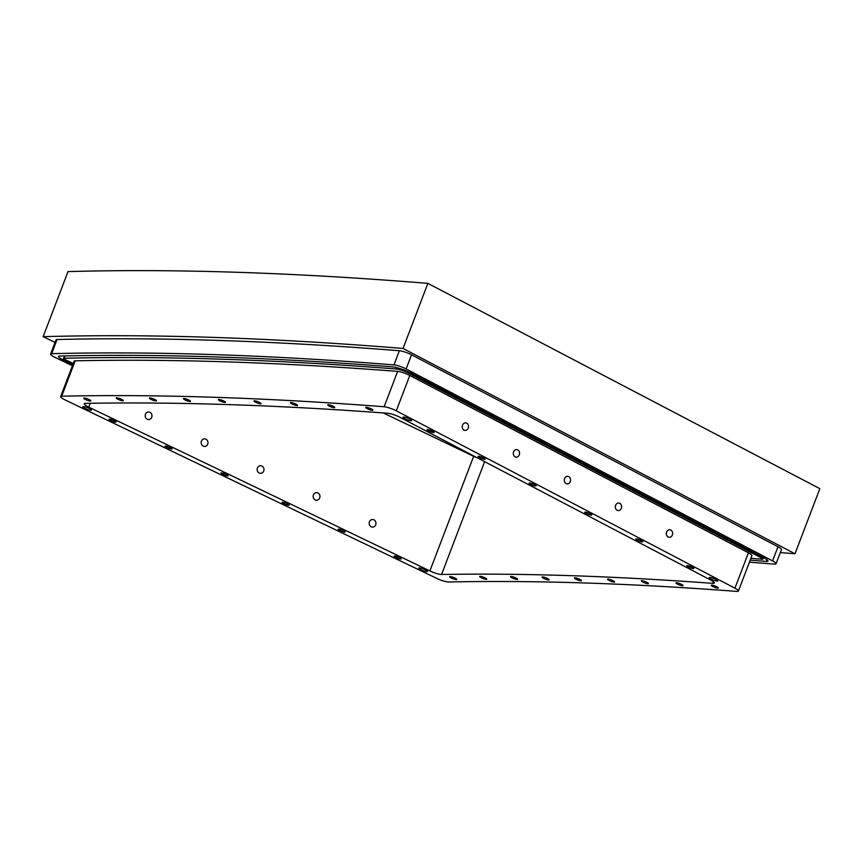 <?xml version="1.0" encoding="UTF-8"?>
<svg xmlns="http://www.w3.org/2000/svg" width="863" height="863" viewBox="0 0 863 863"><rect width="100%" height="100%" fill="white"/><g stroke="black" fill="none" stroke-linecap="round" stroke-linejoin="round"><path stroke-width="1.29" d="M149.903 412.277A3.786 3.398 -91.6 0 1 148.684 419.547A3.786 3.398 -91.6 0 1 148.468 411.975A3.786 3.398 -91.6 0 1 149.903 412.277M205.901 439.17A3.786 3.398 -91.6 0 1 204.682 446.43A3.786 3.398 -91.6 0 1 204.466 438.857A3.786 3.398 -91.6 0 1 205.901 439.17M261.899 466.052A3.786 3.398 -91.6 0 1 260.669 473.323A3.786 3.398 -91.6 0 1 260.453 465.74A3.786 3.398 -91.6 0 1 261.899 466.052M317.886 492.946A3.786 3.398 -91.6 0 1 316.667 500.206A3.786 3.398 -91.6 0 1 316.451 492.633A3.786 3.398 -91.6 0 1 317.886 492.946M373.884 519.828A3.786 3.398 -91.6 0 1 372.665 527.099A3.786 3.398 -91.6 0 1 372.449 519.515A3.786 3.398 -91.6 0 1 373.884 519.828M668.167 537.013A3.786 3.139 -85.4 0 1 666.452 532.644A3.786 3.139 -85.4 0 1 669.796 529.753A3.786 3.139 -85.4 0 1 670.821 530.055A3.786 3.139 -85.4 0 1 672.525 534.424A3.786 3.139 -85.4 0 1 669.181 537.315A3.786 3.139 -85.4 0 1 668.167 537.013M617.142 510.292A3.786 3.139 -85.4 0 1 615.438 505.923A3.786 3.139 -85.4 0 1 618.771 503.032A3.786 3.139 -85.4 0 1 619.796 503.334A3.786 3.139 -85.4 0 1 621.5 507.703A3.786 3.139 -85.4 0 1 618.156 510.583A3.786 3.139 -85.4 0 1 617.142 510.292M566.117 483.56A3.786 3.139 -85.4 0 1 564.413 479.202A3.786 3.139 -85.4 0 1 567.746 476.311A3.786 3.139 -85.4 0 1 568.771 476.603A3.786 3.139 -85.4 0 1 570.475 480.971A3.786 3.139 -85.4 0 1 567.131 483.863A3.786 3.139 -85.4 0 1 566.117 483.56M515.092 456.84A3.786 3.139 -85.4 0 1 513.388 452.471A3.786 3.139 -85.4 0 1 516.721 449.58A3.786 3.139 -85.4 0 1 517.746 449.882A3.786 3.139 -85.4 0 1 519.45 454.251A3.786 3.139 -85.4 0 1 516.106 457.142A3.786 3.139 -85.4 0 1 515.092 456.84M464.067 430.119A3.786 3.139 -85.4 0 1 462.363 425.75A3.786 3.139 -85.4 0 1 465.707 422.859A3.786 3.139 -85.4 0 1 466.721 423.161A3.786 3.139 -85.4 0 1 468.426 427.519A3.786 3.139 -85.4 0 1 465.081 430.41A3.786 3.139 -85.4 0 1 464.067 430.119M455.114 578.145A3.786 0.701 20.9 0 1 456.754 579.429A3.786 0.701 20.9 0 1 452.956 578.739A3.786 0.701 20.9 0 1 449.666 576.732A3.786 0.701 20.9 0 1 455.114 578.145M485.125 577.886A3.786 0.701 20.9 0 1 486.775 579.17A3.786 0.701 20.9 0 1 482.978 578.48A3.786 0.701 20.9 0 1 479.688 576.473A3.786 0.701 20.9 0 1 485.125 577.886M515.934 578.005A3.786 0.701 20.9 0 1 517.573 579.3A3.786 0.701 20.9 0 1 513.776 578.598A3.786 0.701 20.9 0 1 510.486 576.592A3.786 0.701 20.9 0 1 515.934 578.005M547.498 578.501A3.786 0.701 20.9 0 1 549.148 579.796A3.786 0.701 20.9 0 1 545.351 579.105A3.786 0.701 20.9 0 1 542.061 577.088A3.786 0.701 20.9 0 1 547.498 578.501M612.935 580.648A3.786 0.701 20.9 0 1 614.575 581.942A3.786 0.701 20.9 0 1 610.788 581.241A3.786 0.701 20.9 0 1 607.498 579.235A3.786 0.701 20.9 0 1 612.935 580.648M646.786 582.288A3.786 0.701 20.9 0 1 648.426 583.582A3.786 0.701 20.9 0 1 644.629 582.881A3.786 0.701 20.9 0 1 641.338 580.875A3.786 0.701 20.9 0 1 646.786 582.288M681.371 584.305A3.786 0.701 20.9 0 1 683.021 585.599A3.786 0.701 20.9 0 1 679.224 584.909A3.786 0.701 20.9 0 1 675.934 582.892A3.786 0.701 20.9 0 1 681.371 584.305M716.7 586.711A3.786 0.701 20.9 0 1 718.34 587.994A3.786 0.701 20.9 0 1 714.553 587.304A3.786 0.701 20.9 0 1 711.263 585.297A3.786 0.701 20.9 0 1 716.7 586.711M579.839 579.386A3.786 0.701 20.9 0 1 581.479 580.68A3.786 0.701 20.9 0 1 577.692 579.979A3.786 0.701 20.9 0 1 574.402 577.973A3.786 0.701 20.9 0 1 579.839 579.386M399.547 557.584A3.786 0.701 20.9 0 1 401.187 558.879A3.786 0.701 20.9 0 1 397.39 558.188A3.786 0.701 20.9 0 1 394.1 556.171A3.786 0.701 20.9 0 1 399.547 557.584M343.55 530.702A3.786 0.701 20.9 0 1 345.189 531.986A3.786 0.701 20.9 0 1 341.392 531.295A3.786 0.701 20.9 0 1 338.102 529.289A3.786 0.701 20.9 0 1 343.55 530.702M287.552 503.809A3.786 0.701 20.9 0 1 289.191 505.103A3.786 0.701 20.9 0 1 285.394 504.402A3.786 0.701 20.9 0 1 282.104 502.395A3.786 0.701 20.9 0 1 287.552 503.809M226.462 474.477A3.786 0.701 20.9 0 1 228.102 475.772A3.786 0.701 20.9 0 1 224.304 475.071A3.786 0.701 20.9 0 1 221.014 473.064A3.786 0.701 20.9 0 1 226.462 474.477M170.464 447.584A3.786 0.701 20.9 0 1 172.104 448.879A3.786 0.701 20.9 0 1 168.307 448.188A3.786 0.701 20.9 0 1 165.027 446.171A3.786 0.701 20.9 0 1 170.464 447.584M114.466 420.702A3.786 0.701 20.9 0 1 116.106 421.985A3.786 0.701 20.9 0 1 112.319 421.295A3.786 0.701 20.9 0 1 109.029 419.289A3.786 0.701 20.9 0 1 114.466 420.702M89.169 399.601A3.786 0.701 20.9 0 1 90.82 400.896A3.786 0.701 20.9 0 1 87.023 400.195A3.786 0.701 20.9 0 1 83.733 398.188A3.786 0.701 20.9 0 1 89.169 399.601M121.597 399.353A3.786 0.701 20.9 0 1 123.236 400.648A3.786 0.701 20.9 0 1 119.45 399.947A3.786 0.701 20.9 0 1 116.16 397.94A3.786 0.701 20.9 0 1 121.597 399.353M154.844 399.504A3.786 0.701 20.9 0 1 156.483 400.799A3.786 0.701 20.9 0 1 152.697 400.098A3.786 0.701 20.9 0 1 149.407 398.091A3.786 0.701 20.9 0 1 154.844 399.504M188.911 400.054A3.786 0.701 20.9 0 1 190.55 401.349A3.786 0.701 20.9 0 1 186.753 400.659A3.786 0.701 20.9 0 1 183.463 398.641A3.786 0.701 20.9 0 1 188.911 400.054M223.776 401.015A3.786 0.701 20.9 0 1 225.416 402.298A3.786 0.701 20.9 0 1 221.629 401.608A3.786 0.701 20.9 0 1 218.339 399.601A3.786 0.701 20.9 0 1 223.776 401.015M259.439 402.363A3.786 0.701 20.9 0 1 261.079 403.657A3.786 0.701 20.9 0 1 257.293 402.967A3.786 0.701 20.9 0 1 254.002 400.95A3.786 0.701 20.9 0 1 259.439 402.363M295.901 404.121A3.786 0.701 20.9 0 1 297.541 405.416A3.786 0.701 20.9 0 1 293.754 404.715A3.786 0.701 20.9 0 1 290.464 402.708A3.786 0.701 20.9 0 1 295.901 404.121M333.15 406.279A3.786 0.701 20.9 0 1 334.79 407.573A3.786 0.701 20.9 0 1 331.004 406.872A3.786 0.701 20.9 0 1 327.713 404.866A3.786 0.701 20.9 0 1 333.15 406.279M371.176 408.835A3.786 0.701 20.9 0 1 372.816 410.13A3.786 0.701 20.9 0 1 369.03 409.429A3.786 0.701 20.9 0 1 365.739 407.422A3.786 0.701 20.9 0 1 371.176 408.835M432.46 431.112A3.786 0.701 20.9 0 1 434.1 432.395A3.786 0.701 20.9 0 1 430.313 431.705A3.786 0.701 20.9 0 1 427.023 429.698A3.786 0.701 20.9 0 1 432.46 431.112M483.485 457.832A3.786 0.701 20.9 0 1 485.125 459.127A3.786 0.701 20.9 0 1 481.338 458.426A3.786 0.701 20.9 0 1 478.048 456.419A3.786 0.701 20.9 0 1 483.485 457.832M534.51 484.564A3.786 0.701 20.9 0 1 536.15 485.847A3.786 0.701 20.9 0 1 532.363 485.157A3.786 0.701 20.9 0 1 529.073 483.151A3.786 0.701 20.9 0 1 534.51 484.564M590.173 513.712A3.786 0.701 20.9 0 1 591.824 515.006A3.786 0.701 20.9 0 1 588.027 514.316A3.786 0.701 20.9 0 1 584.736 512.298A3.786 0.701 20.9 0 1 590.173 513.712M641.209 540.443A3.786 0.701 20.9 0 1 642.849 541.737A3.786 0.701 20.9 0 1 639.052 541.036A3.786 0.701 20.9 0 1 635.761 539.03A3.786 0.701 20.9 0 1 641.209 540.443M692.234 567.164A3.786 0.701 20.9 0 1 693.874 568.458A3.786 0.701 20.9 0 1 690.076 567.768A3.786 0.701 20.9 0 1 686.786 565.75A3.786 0.701 20.9 0 1 692.234 567.164M750.886 558.372A4429.089 822.331 20.9 0 1 762.148 559.235A3.7 0.69 -159.1 0 0 762.816 559.095A3.7 0.69 -159.1 0 0 761.425 557.94L408.436 373.064A9.245 1.715 -159.1 0 0 396.29 368.997A4911.214 911.846 -159.1 0 0 64.056 358.264A3.7 0.69 -159.1 0 0 63.646 358.404A3.7 0.69 -159.1 0 0 65.469 359.774L73.269 363.517M72.87 364.574L63.021 359.839A9.245 1.715 20.9 0 1 58.468 356.43A9.245 1.715 20.9 0 1 59.493 356.063A4916.759 912.881 20.9 0 1 392.104 366.807A14.8 2.751 20.9 0 1 411.532 373.312L764.51 558.188A9.245 1.715 20.9 0 1 767.994 561.069A9.245 1.715 20.9 0 1 766.344 561.414A4423.544 821.306 -159.1 0 0 750.184 560.195M72.427 365.739L55.178 357.465A9.245 1.715 20.9 0 1 50.626 354.046A9.245 1.715 20.9 0 1 51.651 353.679A4922.93 914.025 20.9 0 1 393.981 364.887A9.245 1.715 20.9 0 1 406.117 368.954L772.568 560.885A9.245 1.715 20.9 0 1 776.053 563.766A9.245 1.715 20.9 0 1 774.391 564.111A4417.373 820.163 -159.1 0 0 749.408 562.223M715.837 579.332A4.628 0.863 20.9 0 1 717.843 580.907A4.628 0.863 20.9 0 1 713.216 580.055A4.628 0.863 20.9 0 1 709.203 577.606A4.628 0.863 20.9 0 1 715.837 579.332M409.688 418.976A4.628 0.863 20.9 0 1 411.683 420.551A4.628 0.863 20.9 0 1 407.066 419.698A4.628 0.863 20.9 0 1 403.043 417.25A4.628 0.863 20.9 0 1 409.688 418.976M89.428 408.49A4.628 0.863 20.9 0 1 91.435 410.065A4.628 0.863 20.9 0 1 86.807 409.224A4.628 0.863 20.9 0 1 82.794 406.764A4.628 0.863 20.9 0 1 89.428 408.49M425.416 569.828A4.628 0.863 20.9 0 1 427.422 571.392A4.628 0.863 20.9 0 1 422.794 570.551A4.628 0.863 20.9 0 1 418.782 568.102A4.628 0.863 20.9 0 1 425.416 569.828M400.022 417.336L710.832 580.13A9.245 1.715 20.9 0 1 714.316 583A9.245 1.715 20.9 0 1 712.698 583.356A4454.374 827.024 -159.1 0 0 441.565 574.478A9.245 1.715 20.9 0 1 429.893 570.928L88.803 407.142A9.245 1.715 20.9 0 1 84.25 403.733A9.245 1.715 20.9 0 1 85.297 403.366A4885.939 907.153 20.9 0 1 387.854 413.269A9.245 1.715 20.9 0 1 400.022 417.336M383.269 412.924L473.647 456.322A9.245 1.715 -159.1 0 0 477.757 458.048M436.829 578.415L65.21 399.979A9.245 1.715 20.9 0 1 60.658 396.559A9.245 1.715 20.9 0 1 61.694 396.193A4904.429 910.584 20.9 0 1 384.132 406.753A9.245 1.715 20.9 0 1 396.29 410.81L734.92 588.178A9.245 1.715 20.9 0 1 738.404 591.058A9.245 1.715 20.9 0 1 736.765 591.403A4435.874 823.593 -159.1 0 0 448.512 581.975A9.245 1.715 20.9 0 1 436.829 578.415M60.658 396.559L74.164 361.187A9.245 1.715 20.9 0 1 75.2 360.82A4904.429 910.584 20.9 0 1 397.638 371.381A9.245 1.715 20.9 0 1 409.796 375.448L748.426 552.805A9.245 1.715 20.9 0 1 751.91 555.686L738.404 591.058M50.626 354.046L56.03 339.903A9.245 1.715 20.9 0 1 57.055 339.537A4922.93 914.025 20.9 0 1 399.386 350.734A9.245 1.715 20.9 0 1 411.522 354.801L777.973 546.743A9.245 1.715 20.9 0 1 781.457 549.623L776.053 563.766M427.886 283.377A4930.632 915.449 -159.1 0 0 68.004 271.597L43.15 336.678A4930.632 915.449 20.9 0 1 403.032 348.458L427.886 283.377L819.85 488.674L794.996 553.755A4409.671 818.728 -159.1 0 0 780.314 552.59M55.081 342.406L43.15 336.678M403.032 348.458L794.996 553.755M761.425 557.94L761.856 556.797M408.436 373.064L408.846 371.996M396.29 368.997L396.797 367.67M64.056 358.264L64.952 355.934M63.021 359.839L64.509 355.944M766.344 561.414L766.991 559.709M88.803 407.142L90.281 403.28M429.893 570.928L473.647 456.322M441.565 574.478L484.639 461.651M712.698 583.356L713.334 581.662M75.2 360.82L61.694 396.193M397.638 371.381L384.132 406.753M409.796 375.448L396.29 410.81M748.426 552.805L734.92 588.178M399.386 350.734L393.981 364.887M57.055 339.537L51.651 353.679M411.522 354.801L406.117 368.954M777.973 546.743L772.568 560.885M762.816 559.095L763.377 557.595M63.646 358.404L64.596 355.944"/></g></svg>
